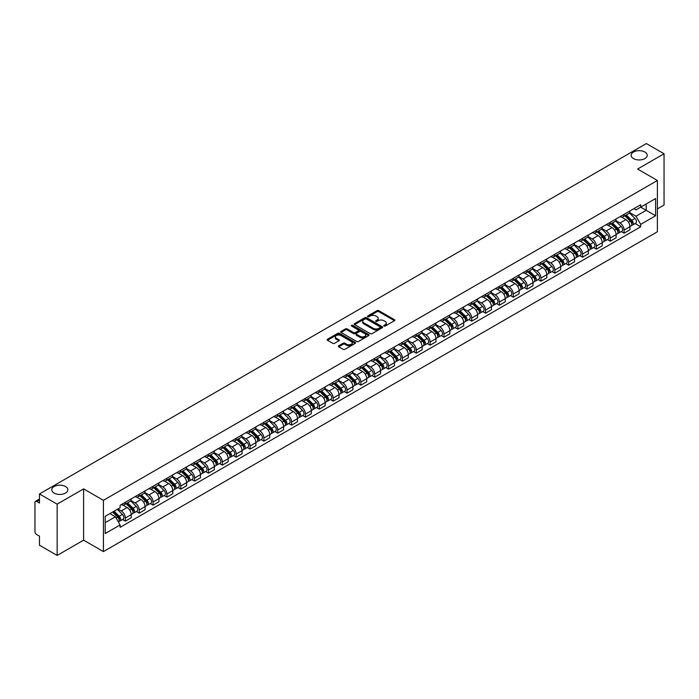 <?xml version="1.0" encoding="UTF-8"?>
<svg xmlns="http://www.w3.org/2000/svg" width="699" height="699" viewBox="0 0 699 699"><rect width="100%" height="100%" fill="white"/><g stroke="black" fill="none" stroke-linecap="round" stroke-linejoin="round"><path stroke-width="1.05" d="M383.978 326.057A0.865 0.498 0 0 0 385.201 326.057L394.463 320.71A1.232 0.708 0 0 0 394.821 320.203A1.232 0.708 0 0 0 394.463 319.705L378.771 310.644A1.232 0.708 0 0 0 377.032 310.644L367.77 315.992A0.865 0.498 0 0 0 368.985 316.699L370.19 316.009A3.941 2.28 0 0 1 375.765 316.009L377.076 316.761A3.941 2.28 0 0 1 378.229 318.368A3.941 2.28 0 0 1 377.076 319.985L375.879 320.675A0.865 0.498 0 0 0 377.093 321.374L378.29 320.684A3.941 2.28 0 0 1 383.873 320.684L385.184 321.444A3.941 2.28 0 0 1 386.337 323.052A3.941 2.28 0 0 1 385.184 324.659L383.978 325.35A0.865 0.498 0 0 0 383.978 326.057L383.978 325.35M65.496 486.521A8.038 4.64 0 0 0 56.741 485.517A8.038 4.64 0 0 0 51.778 489.807A8.038 4.64 0 0 0 54.129 493.083A8.038 4.64 0 0 0 62.893 494.088A8.038 4.64 0 0 0 67.855 489.807A8.038 4.64 0 0 0 65.496 486.521M644.871 152.024A8.038 4.64 0 0 0 636.107 151.019A8.038 4.64 0 0 0 631.145 155.309A8.038 4.64 0 0 0 633.504 158.594A8.038 4.64 0 0 0 642.259 159.599A8.038 4.64 0 0 0 647.222 155.309A8.038 4.64 0 0 0 644.871 152.024M338.762 345.769A1.232 0.708 0 0 0 338.403 346.276A1.232 0.708 0 0 0 338.762 346.783L343.165 349.325A1.232 0.708 0 0 0 344.904 349.325L355.197 343.384A1.232 0.708 0 0 0 355.555 342.877A1.232 0.708 0 0 0 355.197 342.379L339.504 333.318A1.232 0.708 0 0 0 337.757 333.318L327.473 339.26A1.232 0.708 0 0 0 327.115 339.758A1.232 0.708 0 0 0 327.473 340.264L332.794 343.331A1.232 0.708 0 0 0 334.533 343.331L338.936 340.789A1.232 0.708 0 0 0 339.295 340.291A1.232 0.708 0 0 0 338.936 339.784L336.298 338.264A3.294 1.905 0 0 1 335.337 336.918A3.294 1.905 0 0 1 337.372 335.153A3.294 1.905 0 0 1 340.963 335.572L351.291 341.531A3.294 1.905 0 0 1 352.261 342.877A3.294 1.905 0 0 1 350.225 344.642A3.294 1.905 0 0 1 346.634 344.223L344.904 343.235A1.232 0.708 0 0 0 343.165 343.235L338.762 345.769L338.762 346.783M103.417 500.318L83.618 488.881L57.152 504.162L39.476 493.957L646.374 143.566L664.05 153.771L637.584 169.053L657.392 180.482L103.417 500.318L103.417 551.59L657.392 231.753L657.392 180.482M370.278 333.668A1.232 0.708 0 0 0 372.017 333.668L382.301 327.735A1.232 0.708 0 0 0 382.668 327.228A1.232 0.708 0 0 0 382.301 326.721L366.617 317.669A1.232 0.708 0 0 0 364.869 317.669L354.585 323.602A1.232 0.708 0 0 0 354.227 324.109A1.232 0.708 0 0 0 354.585 324.607L370.278 333.668M351.92 326.241A0.865 0.498 0 0 1 352.794 326.363L352.794 325.341L368.749 334.55A1.232 0.708 0 0 1 369.107 335.057A1.232 0.708 0 0 1 368.749 335.555L358.465 341.496A1.232 0.708 0 0 1 356.717 341.496L341.033 332.436L341.033 331.431A1.232 0.708 0 0 0 340.666 331.938A1.232 0.708 0 0 0 341.033 332.436M341.033 331.431L345.428 328.888A1.232 0.708 0 0 1 347.176 328.888L353.537 332.567A1.232 0.708 0 0 0 355.284 332.567L358.203 330.88A1.232 0.708 0 0 0 358.561 330.374A1.232 0.708 0 0 0 358.203 329.867L351.58 326.049A0.865 0.498 0 0 1 352.794 325.341M57.152 504.162L57.152 555.434L39.476 545.229L39.476 536.15L36.724 534.569A2.508 1.45 -120 0 1 34.95 531.485L34.95 502.467A2.508 1.45 -120 0 1 35.474 501.323L39.476 499.007M657.392 208.887L664.05 205.043L664.05 153.771M57.152 555.434L83.618 540.152L103.417 551.59M39.476 493.957L39.476 503.035L36.724 501.445A2.508 1.45 -120 0 0 35.474 501.323M624.085 214.322A5.775 3.338 60 0 1 622.888 216.917L628.75 213.536A5.775 3.338 -120 0 0 629.948 210.941M615.767 220.543L620.004 222.99A5.775 3.338 60 0 1 624.085 230.067L629.948 226.677A5.775 3.338 -120 0 0 625.867 219.6L621.664 217.179M629.948 226.677L629.948 229.805L624.085 233.186L621.28 231.57M622.888 216.917A5.775 3.338 60 0 1 620.048 216.655M624.085 230.067L624.085 233.186M610.236 222.317A5.775 3.338 60 0 1 609.039 224.912L614.902 221.531A5.775 3.338 -120 0 0 616.099 218.936M607.422 239.565L610.236 241.19L616.099 237.809L616.099 234.681A5.775 3.338 -120 0 0 612.009 227.603L607.815 225.183M609.039 224.912A5.775 3.338 60 0 1 606.19 224.65M601.918 228.538L606.147 230.985A5.775 3.338 60 0 1 610.236 238.062L610.236 241.19M596.378 230.321A5.775 3.338 60 0 1 595.181 232.916L601.044 229.525A5.775 3.338 -120 0 0 602.241 226.939M593.573 247.568L596.378 249.185L602.241 245.803L602.241 242.675A5.775 3.338 -120 0 0 598.152 235.598L593.958 233.178M595.181 232.916A5.775 3.338 60 0 1 592.341 232.653M588.06 236.542L592.298 238.988A5.775 3.338 60 0 1 596.378 246.057L596.378 249.185M582.529 238.315A5.775 3.338 60 0 1 581.332 240.91L587.195 237.529A5.775 3.338 -120 0 0 588.383 234.934M579.716 255.563L582.529 257.188L588.383 253.798L588.383 250.67A5.775 3.338 -120 0 0 584.303 243.602L580.109 241.172M581.332 240.91A5.775 3.338 60 0 1 578.484 240.648M574.211 244.536L578.44 246.983A5.775 3.338 60 0 1 582.529 254.06L582.529 257.188M568.671 246.319A5.775 3.338 60 0 1 567.474 248.905L573.337 245.524A5.775 3.338 -120 0 0 574.534 242.929M565.867 263.558L568.671 265.183L574.534 261.802L574.534 258.674A5.775 3.338 -120 0 0 570.445 251.596L566.251 249.176M567.474 248.905A5.775 3.338 60 0 1 564.635 248.652M560.353 252.54L564.591 254.978A5.775 3.338 60 0 1 568.671 262.055L568.671 265.183M554.823 254.314A5.775 3.338 60 0 1 553.625 256.909L559.48 253.527A5.775 3.338 -120 0 0 560.677 250.932M552.009 271.562L554.823 273.187L560.677 269.797L560.677 266.668A5.775 3.338 -120 0 0 556.596 259.591L552.402 257.171M553.625 256.909A5.775 3.338 60 0 1 550.777 256.647M546.504 260.535L550.733 262.981A5.775 3.338 60 0 1 554.823 270.059L554.823 273.187M540.965 262.308A5.775 3.338 60 0 1 539.768 264.904L545.631 261.522A5.775 3.338 -120 0 0 546.828 258.927M538.151 279.556L540.965 281.181L546.828 277.8L546.828 274.672A5.775 3.338 -120 0 0 542.739 267.595L538.545 265.174M539.768 264.904A5.775 3.338 60 0 1 536.928 264.641M532.647 268.53L536.884 270.976A5.775 3.338 60 0 1 540.965 278.053L540.965 281.181M527.107 270.312A5.775 3.338 60 0 1 525.919 272.907L531.773 269.517A5.775 3.338 -120 0 0 532.97 266.931M524.302 287.56L527.107 289.176L532.97 285.795L532.97 282.667A5.775 3.338 -120 0 0 528.89 275.589L524.696 273.169M525.919 272.907A5.775 3.338 60 0 1 523.07 272.645M518.789 276.533L523.027 278.98A5.775 3.338 60 0 1 527.107 286.048L527.107 289.176M513.258 278.307A5.775 3.338 60 0 1 512.061 280.902L517.924 277.52A5.775 3.338 -120 0 0 519.121 274.925M510.445 295.555L513.258 297.18L519.121 293.79L519.121 290.662A5.775 3.338 -120 0 0 515.032 283.593L510.838 281.173M512.061 280.902A5.775 3.338 60 0 1 509.221 280.64M504.94 284.528L509.169 286.974A5.775 3.338 60 0 1 513.258 294.052L513.258 297.18M499.401 286.31A5.775 3.338 60 0 1 498.204 288.905L504.066 285.515A5.775 3.338 -120 0 0 505.263 282.92M496.596 303.549L499.401 305.175L505.263 301.793L505.263 298.665A5.775 3.338 -120 0 0 501.183 291.588L496.989 289.168M498.204 288.905A5.775 3.338 60 0 1 495.364 288.643M491.082 292.531L495.32 294.969A5.775 3.338 60 0 1 499.401 302.047L499.401 305.175M485.552 294.305A5.775 3.338 60 0 1 484.355 296.9L490.217 293.519A5.775 3.338 -120 0 0 491.414 290.924M482.738 311.553L485.552 313.178L491.414 309.788L491.414 306.66A5.775 3.338 -120 0 0 487.325 299.591L483.131 297.162M484.355 296.9A5.775 3.338 60 0 1 481.506 296.638M477.234 300.526L481.462 302.973A5.775 3.338 60 0 1 485.552 310.05L485.552 313.178M471.694 302.309A5.775 3.338 60 0 1 470.497 304.895L476.36 301.514A5.775 3.338 -120 0 0 477.557 298.919M468.889 319.548L471.694 321.173L477.557 317.792L477.557 314.664A5.775 3.338 -120 0 0 473.476 307.586L469.274 305.166M470.497 304.895A5.775 3.338 60 0 1 467.657 304.633M463.376 308.521L467.614 310.968A5.775 3.338 60 0 1 471.694 318.045L471.694 321.173M457.845 310.304A5.775 3.338 60 0 1 456.648 312.899L462.511 309.508A5.775 3.338 -120 0 0 463.708 306.922M455.032 327.551L457.845 329.168L463.708 325.786L463.708 322.658A5.775 3.338 -120 0 0 459.619 315.581L455.425 313.161M456.648 312.899A5.775 3.338 60 0 1 453.8 312.636M449.527 316.525L453.756 318.971A5.775 3.338 60 0 1 457.845 326.04L457.845 329.168M443.987 318.298A5.775 3.338 60 0 1 442.79 320.893L448.653 317.512A5.775 3.338 -120 0 0 449.85 314.917M441.183 335.546L443.987 337.171L449.85 333.781L449.85 330.662A5.775 3.338 -120 0 0 445.77 323.585L441.567 321.164M442.79 320.893A5.775 3.338 60 0 1 439.951 320.631M435.669 324.519L439.907 326.966A5.775 3.338 60 0 1 443.987 334.043L443.987 337.171M430.138 326.302A5.775 3.338 60 0 1 428.941 328.897L434.804 325.507A5.775 3.338 -120 0 0 435.993 322.912M427.325 343.541L430.138 345.166L435.993 341.785L435.993 338.657A5.775 3.338 -120 0 0 431.912 331.579L427.718 329.159M428.941 328.897A5.775 3.338 60 0 1 426.093 328.635M421.82 332.523L426.049 334.961A5.775 3.338 60 0 1 430.138 342.038L430.138 345.166M416.281 334.297A5.775 3.338 60 0 1 415.084 336.892L420.947 333.51A5.775 3.338 -120 0 0 422.144 330.915M413.476 351.545L416.281 353.17L422.144 349.78L422.144 346.652A5.775 3.338 -120 0 0 418.054 339.583L413.86 337.154M415.084 336.892A5.775 3.338 60 0 1 412.244 336.63M407.963 340.518L412.2 342.964A5.775 3.338 60 0 1 416.281 350.042L416.281 353.17M402.432 342.3A5.775 3.338 60 0 1 401.235 344.887L407.089 341.505A5.775 3.338 -120 0 0 408.286 338.91M399.618 359.539L402.432 361.165L408.286 357.783L408.286 354.655A5.775 3.338 -120 0 0 404.205 347.578L400.011 345.157M401.235 344.887A5.775 3.338 60 0 1 398.386 344.633M394.114 348.521L398.343 350.959A5.775 3.338 60 0 1 402.432 358.037L402.432 361.165M388.574 350.295A5.775 3.338 60 0 1 387.377 352.89L393.24 349.5A5.775 3.338 -120 0 0 394.437 346.914M385.761 367.543L388.574 369.159L394.437 365.778L394.437 362.65A5.775 3.338 -120 0 0 390.348 355.573L386.154 353.152M387.377 352.89A5.775 3.338 60 0 1 384.537 352.628M380.256 356.516L384.494 358.963A5.775 3.338 60 0 1 388.574 366.031L388.574 369.159M374.716 358.29A5.775 3.338 60 0 1 373.528 360.885L379.382 357.504A5.775 3.338 -120 0 0 380.579 354.909M371.912 375.538L374.725 377.163L380.579 373.782L380.579 370.653A5.775 3.338 -120 0 0 376.499 363.576L372.305 361.156M373.528 360.885A5.775 3.338 60 0 1 370.68 360.623M366.398 364.511L370.636 366.958A5.775 3.338 60 0 1 374.725 374.035L374.725 377.163M360.867 366.293A5.775 3.338 60 0 1 359.67 368.889L365.533 365.498A5.775 3.338 -120 0 0 366.73 362.903M358.054 383.541L360.867 385.158L366.73 381.776L366.73 378.648A5.775 3.338 -120 0 0 362.641 371.571L358.447 369.151M359.67 368.889A5.775 3.338 60 0 1 356.831 368.626M352.549 372.515L356.778 374.952A5.775 3.338 60 0 1 360.867 382.03L360.867 385.158M347.01 374.288A5.775 3.338 60 0 1 345.813 376.883L351.676 373.502A5.775 3.338 -120 0 0 352.873 370.907M344.205 391.536L347.01 393.161L352.873 389.771L352.873 386.643A5.775 3.338 -120 0 0 348.792 379.574L344.598 377.145M345.813 376.883A5.775 3.338 60 0 1 342.973 376.621M338.692 380.509L342.929 382.956A5.775 3.338 60 0 1 347.01 390.033L347.01 393.161M333.161 382.292A5.775 3.338 60 0 1 331.964 384.878L337.827 381.497A5.775 3.338 -120 0 0 339.024 378.902M330.347 399.531L333.161 401.156L339.024 397.775L339.024 394.647A5.775 3.338 -120 0 0 334.935 387.569L330.741 385.149M331.964 384.878A5.775 3.338 60 0 1 329.115 384.625M324.843 388.513L329.072 390.951A5.775 3.338 60 0 1 333.161 398.028L333.161 401.156M319.303 390.287A5.775 3.338 60 0 1 318.106 392.882L323.969 389.492A5.775 3.338 -120 0 0 325.166 386.905M316.498 407.534L319.303 409.151L325.166 405.769L325.166 402.641A5.775 3.338 -120 0 0 321.086 395.564L316.883 393.144M318.106 392.882A5.775 3.338 60 0 1 315.266 392.62M310.985 396.508L315.223 398.954A5.775 3.338 60 0 1 319.303 406.023L319.303 409.151M305.454 398.281A5.775 3.338 60 0 1 304.257 400.877L310.12 397.495A5.775 3.338 -120 0 0 311.317 394.9M302.641 415.529L305.454 417.154L311.317 413.773L311.317 410.645A5.775 3.338 -120 0 0 307.228 403.568L303.034 401.147M304.257 400.877A5.775 3.338 60 0 1 301.409 400.614M297.136 404.503L301.365 406.949A5.775 3.338 60 0 1 305.454 414.026L305.454 417.154M291.597 406.285A5.775 3.338 60 0 1 290.4 408.88L296.262 405.49A5.775 3.338 -120 0 0 297.459 402.904M288.792 423.533L291.597 425.149L297.459 421.768L297.459 418.64A5.775 3.338 -120 0 0 293.379 411.562L289.176 409.142M290.4 408.88A5.775 3.338 60 0 1 287.56 408.618M283.278 412.506L287.516 414.944A5.775 3.338 60 0 1 291.597 422.021L291.597 425.149M277.748 414.28A5.775 3.338 60 0 1 276.551 416.875L282.413 413.493A5.775 3.338 -120 0 0 283.602 410.898M274.934 431.528L277.748 433.153L283.602 429.763L283.602 426.635A5.775 3.338 -120 0 0 279.521 419.566L275.327 417.137M276.551 416.875A5.775 3.338 60 0 1 273.702 416.613M269.43 420.501L273.659 422.947A5.775 3.338 60 0 1 277.748 430.025L277.748 433.153M263.89 422.283A5.775 3.338 60 0 1 262.693 424.87L268.556 421.488A5.775 3.338 -120 0 0 269.753 418.893M261.085 439.522L263.89 441.148L269.753 437.766L269.753 434.638A5.775 3.338 -120 0 0 265.664 427.561L261.47 425.141M262.693 424.87A5.775 3.338 60 0 1 259.853 424.616M255.572 428.504L259.81 430.942A5.775 3.338 60 0 1 263.89 438.02L263.89 441.148M250.041 430.278A5.775 3.338 60 0 1 248.844 432.873L254.698 429.492A5.775 3.338 -120 0 0 255.895 426.897M247.228 447.526L250.041 449.142L255.895 445.761L255.895 442.633A5.775 3.338 -120 0 0 251.815 435.556L247.621 433.135M248.844 432.873A5.775 3.338 60 0 1 245.996 432.611M241.723 436.499L245.952 438.946A5.775 3.338 60 0 1 250.041 446.014L250.041 449.142M236.183 438.273A5.775 3.338 60 0 1 234.986 440.868L240.849 437.487A5.775 3.338 -120 0 0 242.046 434.892M233.37 455.521L236.183 457.146L242.046 453.765L242.046 450.637A5.775 3.338 -120 0 0 237.957 443.559L233.763 441.139M234.986 440.868A5.775 3.338 60 0 1 232.147 440.606M227.865 444.494L232.103 446.941A5.775 3.338 60 0 1 236.183 454.018L236.183 457.146M222.326 446.277A5.775 3.338 60 0 1 221.137 448.872L226.992 445.481A5.775 3.338 -120 0 0 228.189 442.895M219.521 463.524L222.334 465.141L228.189 461.759L228.189 458.631A5.775 3.338 -120 0 0 224.108 451.554L219.914 449.134M221.137 448.872A5.775 3.338 60 0 1 218.289 448.609M214.008 452.498L218.245 454.944A5.775 3.338 60 0 1 222.334 462.013L222.334 465.141M208.477 454.271A5.775 3.338 60 0 1 207.28 456.866L213.143 453.485A5.775 3.338 -120 0 0 214.34 450.89M205.663 471.519L208.477 473.144L214.34 469.754L214.34 466.626A5.775 3.338 -120 0 0 210.25 459.558L206.056 457.129M207.28 456.866A5.775 3.338 60 0 1 204.44 456.604M200.159 460.492L204.388 462.939A5.775 3.338 60 0 1 208.477 470.016L208.477 473.144M194.619 462.275A5.775 3.338 60 0 1 193.422 464.861L199.285 461.48A5.775 3.338 -120 0 0 200.482 458.885M191.814 479.514L194.619 481.139L200.482 477.758L200.482 474.63A5.775 3.338 -120 0 0 196.402 467.552L192.208 465.132M193.422 464.861A5.775 3.338 60 0 1 190.582 464.608M186.301 468.496L190.539 470.934A5.775 3.338 60 0 1 194.619 478.011L194.619 481.139M180.77 470.27A5.775 3.338 60 0 1 179.573 472.865L185.436 469.483A5.775 3.338 -120 0 0 186.633 466.888M177.957 487.518L180.77 489.134L186.633 485.753L186.633 482.625A5.775 3.338 -120 0 0 182.544 475.547L178.35 473.127M179.573 472.865A5.775 3.338 60 0 1 176.725 472.603M172.452 476.491L176.681 478.937A5.775 3.338 60 0 1 180.77 486.015L180.77 489.134M166.912 478.265A5.775 3.338 60 0 1 165.715 480.86L171.578 477.478A5.775 3.338 -120 0 0 172.775 474.883M164.108 495.512L166.912 497.138L172.775 493.756L172.775 490.628A5.775 3.338 -120 0 0 168.695 483.551L164.492 481.13M165.715 480.86A5.775 3.338 60 0 1 162.876 480.597M158.594 484.486L162.832 486.932A5.775 3.338 60 0 1 166.912 494.01L166.912 497.138M153.064 486.268A5.775 3.338 60 0 1 151.866 488.863L157.729 485.473A5.775 3.338 -120 0 0 158.926 482.887M150.25 503.516L153.064 505.132L158.926 501.751L158.926 498.623A5.775 3.338 -120 0 0 154.837 491.546L150.643 489.125M151.866 488.863A5.775 3.338 60 0 1 149.018 488.601M144.745 492.489L148.974 494.936A5.775 3.338 60 0 1 153.064 502.004L153.064 505.132M139.206 494.263A5.775 3.338 60 0 1 138.009 496.858L143.872 493.477A5.775 3.338 -120 0 0 145.069 490.881M136.401 511.511L139.206 513.136L145.069 509.746L145.069 506.618A5.775 3.338 -120 0 0 140.988 499.549L136.786 497.12M138.009 496.858A5.775 3.338 60 0 1 135.169 496.596M130.888 500.484L135.125 502.931A5.775 3.338 60 0 1 139.206 510.008L139.206 513.136M125.357 502.266A5.775 3.338 60 0 1 124.16 504.853L130.023 501.471A5.775 3.338 -120 0 0 131.211 498.876M122.543 519.506L125.357 521.131L131.22 517.749L131.22 514.621A5.775 3.338 -120 0 0 127.131 507.544L122.937 505.124M124.16 504.853A5.775 3.338 60 0 1 121.311 504.599M117.895 508.977L121.268 510.925A5.775 3.338 60 0 1 125.357 518.003L125.357 521.131M633.897 208.66L635.985 209.866L655.61 198.533L646.199 203.968L646.199 210.32L635.985 216.218L629.624 212.548M105.2 522.669L115.405 516.771L120.114 524.923L105.2 533.538L105.2 516.308L120.114 507.701L120.114 505.29L640.695 204.737L640.695 207.149L655.61 215.755L640.695 224.37L635.985 216.218M655.61 198.533L655.61 215.755M120.114 524.923L120.114 527.334L640.695 226.782L640.695 224.37M83.618 488.881L83.618 540.152M115.405 516.771L109.9 513.59M635.129 223.566L640.695 226.782M384.328 326.18L385.184 325.69A3.941 2.28 0 0 0 386.337 324.074L386.337 323.052M378.229 318.368L378.229 319.399A3.941 2.28 0 0 1 377.076 321.007L376.219 321.496M394.463 319.705L394.463 320.71L378.771 311.667A1.232 0.708 0 0 0 377.032 311.667L368.111 316.822M382.283 327.744L366.617 318.692A1.232 0.708 0 0 0 364.869 318.692L354.603 324.624M380.125 327.578A0.865 0.498 0 0 0 380.125 326.879L366.355 318.927A0.865 0.498 0 0 0 365.131 318.927L363.864 319.653A3.941 2.28 0 0 0 362.711 321.26A3.941 2.28 0 0 0 363.864 322.877L373.283 328.312A3.941 2.28 0 0 0 378.858 328.312L380.125 327.578L380.125 328.609A0.865 0.498 0 0 0 380.378 328.25L380.378 327.228M362.711 321.26L362.711 322.291A3.941 2.28 0 0 0 363.864 323.899L363.864 322.877M380.125 328.609L378.858 329.334A3.941 2.28 0 0 1 373.283 329.334L363.864 323.899M341.042 332.444L345.428 329.911L345.428 328.888M358.561 330.374L358.561 331.396A1.232 0.708 0 0 1 358.203 331.903L355.284 333.589A1.232 0.708 0 0 1 353.537 333.589L347.176 329.911A1.232 0.708 0 0 0 345.428 329.911M352.794 326.363L368.731 335.564M360.142 336.376A3.294 1.905 0 0 0 363.733 336.787A3.294 1.905 0 0 0 365.769 335.031A3.294 1.905 0 0 0 364.808 333.685L361.165 331.579A1.232 0.708 0 0 0 359.426 331.579L356.499 333.266A1.232 0.708 0 0 0 356.141 333.773A1.232 0.708 0 0 0 356.499 334.271L360.142 336.376L360.142 337.399A3.294 1.905 0 0 0 363.733 337.809A3.294 1.905 0 0 0 365.769 336.053L365.769 335.031M356.141 333.773L356.141 334.795A1.232 0.708 0 0 0 356.499 335.302L356.499 334.271M360.142 337.399L356.499 335.302M352.261 342.877L352.261 343.908A3.294 1.905 0 0 1 350.225 345.664A3.294 1.905 0 0 1 346.634 345.254L344.904 344.257A1.232 0.708 0 0 0 343.165 344.257L338.779 346.791M335.337 336.918L335.337 337.94A3.294 1.905 0 0 0 336.298 339.286L336.298 338.264M338.936 339.784L338.936 340.789L336.298 339.286M355.197 342.379L355.197 343.384L339.504 334.34A1.232 0.708 0 0 0 337.757 334.34L327.49 340.273L327.473 339.26M624.836 215.799L630.288 221.181A3.137 1.809 60 0 1 631.118 225.882L629.948 226.563M625.92 216.865L628.235 218.202M625.439 215.449L631.415 221.338A1.503 0.874 60 0 1 631.809 223.601A1.503 0.874 60 0 1 631.678 223.654M626.339 214.925L631.8 220.307A3.137 1.809 60 0 1 632.63 225.017A3.137 1.809 60 0 1 631.678 225.113M629.397 212.933L634.998 218.464A3.137 1.809 60 0 1 635.828 223.164L632.63 225.017M610.978 223.794L616.439 229.176A3.137 1.809 60 0 1 617.269 233.885L616.09 234.558M612.071 224.868L614.377 226.205M611.581 223.444L617.558 229.342A1.503 0.874 60 0 1 617.96 231.596A1.503 0.874 60 0 1 617.82 231.657M612.49 222.92L617.942 228.302A3.137 1.809 60 0 1 618.772 233.012A3.137 1.809 60 0 1 617.829 233.117M615.539 220.936L621.14 226.459A3.137 1.809 60 0 1 621.97 231.168L618.772 233.012M597.129 231.788L602.582 237.179A3.137 1.809 60 0 1 603.412 241.88L602.241 242.562M598.213 232.863L600.528 234.2M597.732 231.439L603.709 237.337A1.503 0.874 60 0 1 604.102 239.6A1.503 0.874 60 0 1 603.971 239.652M598.632 230.923L604.093 236.306A3.137 1.809 60 0 1 604.923 241.015A3.137 1.809 60 0 1 603.971 241.111M601.69 228.931L607.291 234.462A3.137 1.809 60 0 1 608.121 239.163L604.923 241.015M583.272 239.792L588.733 245.174A3.137 1.809 60 0 1 589.554 249.884L588.383 250.557M584.364 240.867L586.671 242.203M583.875 239.442L589.851 245.34A1.503 0.874 60 0 1 590.253 247.595A1.503 0.874 60 0 1 590.113 247.647M584.783 238.918L590.236 244.301A3.137 1.809 60 0 1 591.066 249.01A3.137 1.809 60 0 1 590.122 249.106M587.833 236.935L593.434 242.457A3.137 1.809 60 0 1 594.264 247.166L591.066 249.01M569.414 247.787L574.875 253.169A3.137 1.809 60 0 1 575.705 257.879L574.534 258.56M570.506 248.861L572.822 250.198M570.026 247.437L576.002 253.335A1.503 0.874 60 0 1 576.395 255.598A1.503 0.874 60 0 1 576.264 255.651M570.926 246.913L576.387 252.304A3.137 1.809 60 0 1 577.217 257.005A3.137 1.809 60 0 1 576.264 257.11M573.984 244.93L579.585 250.452A3.137 1.809 60 0 1 580.415 255.161L577.217 257.005M555.565 255.79L561.026 261.173A3.137 1.809 60 0 1 561.847 265.882L560.677 266.555M556.649 256.856L558.964 258.193M556.168 255.441L562.145 261.33A1.503 0.874 60 0 1 562.546 263.593A1.503 0.874 60 0 1 562.407 263.645M557.077 254.917L562.529 260.299A3.137 1.809 60 0 1 563.359 265.008A3.137 1.809 60 0 1 562.415 265.104M560.126 252.924L565.727 258.455A3.137 1.809 60 0 1 566.557 263.165L563.359 265.008M541.708 263.785L547.168 269.167A3.137 1.809 60 0 1 547.999 273.877L546.828 274.55M542.8 264.86L545.115 266.197M542.319 263.436L548.296 269.333A1.503 0.874 60 0 1 548.689 271.588A1.503 0.874 60 0 1 548.549 271.649M543.219 262.911L548.68 268.294A3.137 1.809 60 0 1 549.51 273.003A3.137 1.809 60 0 1 548.558 273.108M546.277 260.928L551.878 266.45A3.137 1.809 60 0 1 552.699 271.16L549.51 273.003M527.859 271.78L533.311 277.171A3.137 1.809 60 0 1 534.141 281.872L532.97 282.553M528.942 272.855L531.257 274.191M528.461 271.43L534.438 277.328A1.503 0.874 60 0 1 534.84 279.591A1.503 0.874 60 0 1 534.7 279.644M529.37 270.915L534.822 276.297A3.137 1.809 60 0 1 535.652 281.007A3.137 1.809 60 0 1 534.7 281.103M532.42 268.923L538.02 274.454A3.137 1.809 60 0 1 538.85 279.154L535.652 281.007M514.001 279.783L519.462 285.166A3.137 1.809 60 0 1 520.292 289.875L519.121 290.548M515.093 280.858L517.409 282.195M514.613 279.434L520.589 285.332A1.503 0.874 60 0 1 520.982 287.586A1.503 0.874 60 0 1 520.842 287.639M515.513 278.91L520.973 284.292A3.137 1.809 60 0 1 521.795 289.002A3.137 1.809 60 0 1 520.851 289.106M518.571 276.926L524.171 282.448A3.137 1.809 60 0 1 524.993 287.158L521.795 289.002M500.152 287.778L505.604 293.161A3.137 1.809 60 0 1 506.434 297.87L505.263 298.552M501.235 288.853L503.551 290.19M500.755 287.429L506.731 293.327A1.503 0.874 60 0 1 507.133 295.59A1.503 0.874 60 0 1 506.993 295.642M501.664 286.905L507.116 292.296A3.137 1.809 60 0 1 507.946 296.996A3.137 1.809 60 0 1 506.993 297.101M504.713 284.921L510.314 290.443A3.137 1.809 60 0 1 511.144 295.153L507.946 296.996M486.294 295.782L491.755 301.164A3.137 1.809 60 0 1 492.585 305.874L491.414 306.546M487.386 296.848L489.702 298.185M486.897 295.432L492.874 301.321A1.503 0.874 60 0 1 493.276 303.584A1.503 0.874 60 0 1 493.136 303.637M487.806 294.908L493.267 300.29A3.137 1.809 60 0 1 494.088 305A3.137 1.809 60 0 1 493.144 305.096M490.864 292.916L496.456 298.447A3.137 1.809 60 0 1 497.286 303.156L494.088 305M472.445 303.777L477.898 309.159A3.137 1.809 60 0 1 478.728 313.868L477.557 314.541M473.529 304.851L475.844 306.188M473.048 303.427L479.025 309.325A1.503 0.874 60 0 1 479.418 311.579A1.503 0.874 60 0 1 479.287 311.64M473.948 302.903L479.409 308.285A3.137 1.809 60 0 1 480.239 312.995A3.137 1.809 60 0 1 479.287 313.1M477.006 300.919L482.607 306.442A3.137 1.809 60 0 1 483.437 311.151L480.239 312.995M458.588 311.771L464.049 317.163A3.137 1.809 60 0 1 464.879 321.863L463.699 322.545M459.68 312.846L461.987 314.183M459.191 311.422L465.167 317.32A1.503 0.874 60 0 1 465.569 319.583A1.503 0.874 60 0 1 465.429 319.635M460.099 310.906L465.56 316.289A3.137 1.809 60 0 1 466.382 320.998A3.137 1.809 60 0 1 465.438 321.094M463.149 308.914L468.749 314.445A3.137 1.809 60 0 1 469.579 319.146L466.382 320.998M444.739 319.775L450.191 325.157A3.137 1.809 60 0 1 451.021 329.867L449.85 330.54M445.822 320.85L448.138 322.187M445.342 319.426L451.318 325.323A1.503 0.874 60 0 1 451.711 327.578A1.503 0.874 60 0 1 451.58 327.63M446.242 318.901L451.703 324.284A3.137 1.809 60 0 1 452.533 328.993A3.137 1.809 60 0 1 451.58 329.098M449.3 316.918L454.9 322.44A3.137 1.809 60 0 1 455.731 327.149L452.533 328.993M430.881 327.77L436.342 333.152A3.137 1.809 60 0 1 437.163 337.862L435.993 338.543M431.973 328.845L434.28 330.181M431.484 327.42L437.46 333.318A1.503 0.874 60 0 1 437.862 335.581A1.503 0.874 60 0 1 437.723 335.634M432.393 326.896L437.845 332.287A3.137 1.809 60 0 1 438.675 336.988A3.137 1.809 60 0 1 437.731 337.093M435.442 324.913L441.043 330.435A3.137 1.809 60 0 1 441.873 335.144L438.675 336.988M417.023 335.773L422.484 341.156A3.137 1.809 60 0 1 423.314 345.865L422.144 346.538M418.116 336.848L420.431 338.176M417.635 335.424L423.611 341.313A1.503 0.874 60 0 1 424.005 343.576A1.503 0.874 60 0 1 423.874 343.628M418.535 334.9L423.996 340.282A3.137 1.809 60 0 1 424.826 344.991A3.137 1.809 60 0 1 423.874 345.088M421.593 332.907L427.194 338.438A3.137 1.809 60 0 1 428.024 343.148L424.826 344.991M403.174 343.768L408.635 349.151A3.137 1.809 60 0 1 409.457 353.86L408.286 354.533M404.258 344.843L406.573 346.18M403.777 343.419L409.754 349.317A1.503 0.874 60 0 1 410.156 351.571A1.503 0.874 60 0 1 410.016 351.632M404.686 342.894L410.138 348.277A3.137 1.809 60 0 1 410.968 352.986A3.137 1.809 60 0 1 410.025 353.091M407.735 340.911L413.336 346.433A3.137 1.809 60 0 1 414.166 351.143L410.968 352.986M389.317 351.763L394.778 357.154A3.137 1.809 60 0 1 395.608 361.855L394.437 362.536M390.409 352.838L392.724 354.175M389.928 351.414L395.905 357.311A1.503 0.874 60 0 1 396.298 359.574A1.503 0.874 60 0 1 396.158 359.627M390.828 350.898L396.289 356.28A3.137 1.809 60 0 1 397.119 360.99A3.137 1.809 60 0 1 396.167 361.086M393.887 348.906L399.487 354.437A3.137 1.809 60 0 1 400.309 359.137L397.119 360.99M375.468 359.767L380.92 365.149A3.137 1.809 60 0 1 381.75 369.858L380.579 370.531M376.551 360.841L378.867 362.178M376.071 359.417L382.047 365.315A1.503 0.874 60 0 1 382.449 367.569A1.503 0.874 60 0 1 382.309 367.622M376.979 358.893L382.432 364.275A3.137 1.809 60 0 1 383.262 368.985A3.137 1.809 60 0 1 382.318 369.089M380.029 356.909L385.63 362.432A3.137 1.809 60 0 1 386.46 367.141L383.262 368.985M361.61 367.761L367.071 373.144A3.137 1.809 60 0 1 367.901 377.853L366.73 378.535M362.702 368.836L365.018 370.173M362.222 367.412L368.198 373.31A1.503 0.874 60 0 1 368.591 375.573A1.503 0.874 60 0 1 368.452 375.625M363.122 366.888L368.583 372.279A3.137 1.809 60 0 1 369.404 376.979A3.137 1.809 60 0 1 368.46 377.084M366.18 364.904L371.781 370.426A3.137 1.809 60 0 1 372.602 375.136L369.404 376.979M347.761 375.765L353.213 381.147A3.137 1.809 60 0 1 354.043 385.857L352.873 386.53M348.845 376.84L351.16 378.168M348.364 375.415L354.341 381.305A1.503 0.874 60 0 1 354.743 383.568A1.503 0.874 60 0 1 354.603 383.62M349.273 374.891L354.725 380.273A3.137 1.809 60 0 1 355.555 384.983A3.137 1.809 60 0 1 354.603 385.079M352.322 372.908L357.923 378.43A3.137 1.809 60 0 1 358.753 383.139L355.555 384.983M333.904 383.76L339.364 389.142A3.137 1.809 60 0 1 340.195 393.852L339.024 394.524M334.996 384.834L337.311 386.171M334.506 383.41L340.483 389.308A1.503 0.874 60 0 1 340.885 391.562A1.503 0.874 60 0 1 340.745 391.623M335.415 382.886L340.876 388.277A3.137 1.809 60 0 1 341.697 392.978A3.137 1.809 60 0 1 340.754 393.083M338.473 380.903L344.065 386.425A3.137 1.809 60 0 1 344.895 391.134L341.697 392.978M320.055 391.755L325.507 397.146A3.137 1.809 60 0 1 326.337 401.846L325.166 402.528M321.138 392.829L323.454 394.166M320.658 391.405L326.634 397.303A1.503 0.874 60 0 1 327.027 399.566A1.503 0.874 60 0 1 326.896 399.618M321.557 390.89L327.018 396.272A3.137 1.809 60 0 1 327.848 400.981A3.137 1.809 60 0 1 326.896 401.077M324.616 388.897L330.216 394.428A3.137 1.809 60 0 1 331.046 399.129L327.848 400.981M306.197 399.758L311.658 405.14A3.137 1.809 60 0 1 312.488 409.85L311.308 410.523M307.289 400.833L309.596 402.17M306.8 399.409L312.776 405.306A1.503 0.874 60 0 1 313.178 407.561A1.503 0.874 60 0 1 313.038 407.613M307.709 398.884L313.169 404.267A3.137 1.809 60 0 1 313.991 408.976A3.137 1.809 60 0 1 313.047 409.081M310.758 396.901L316.359 402.423A3.137 1.809 60 0 1 317.189 407.133L313.991 408.976M292.348 407.753L297.8 413.135A3.137 1.809 60 0 1 298.63 417.845L297.459 418.526M293.431 408.828L295.747 410.164M292.951 407.403L298.927 413.301A1.503 0.874 60 0 1 299.321 415.564A1.503 0.874 60 0 1 299.189 415.617M293.851 406.888L299.312 412.27A3.137 1.809 60 0 1 300.142 416.971A3.137 1.809 60 0 1 299.189 417.076M296.909 404.896L302.51 410.418A3.137 1.809 60 0 1 303.34 415.127L300.142 416.971M278.49 415.756L283.951 421.139A3.137 1.809 60 0 1 284.773 425.848L283.602 426.521M279.583 416.831L281.889 418.159M279.093 415.407L285.07 421.296A1.503 0.874 60 0 1 285.472 423.559A1.503 0.874 60 0 1 285.332 423.611M280.002 414.883L285.454 420.265A3.137 1.809 60 0 1 286.284 424.975A3.137 1.809 60 0 1 285.341 425.071M283.051 412.899L288.652 418.421A3.137 1.809 60 0 1 289.482 423.131L286.284 424.975M264.633 423.751L270.094 429.134A3.137 1.809 60 0 1 270.924 433.843L269.753 434.516M265.725 424.826L268.04 426.163M265.244 423.402L271.221 429.3A1.503 0.874 60 0 1 271.614 431.554A1.503 0.874 60 0 1 271.483 431.615M266.144 422.878L271.605 428.269A3.137 1.809 60 0 1 272.435 432.969A3.137 1.809 60 0 1 271.483 433.074M269.202 420.894L274.803 426.416A3.137 1.809 60 0 1 275.633 431.126L272.435 432.969M250.784 431.746L256.245 437.137A3.137 1.809 60 0 1 257.066 441.838L255.895 442.519M251.876 432.821L254.183 434.158M251.387 431.397L257.363 437.294A1.503 0.874 60 0 1 257.765 439.557A1.503 0.874 60 0 1 257.625 439.61M252.295 430.881L257.748 436.263A3.137 1.809 60 0 1 258.578 440.973A3.137 1.809 60 0 1 257.634 441.069M255.345 428.889L260.945 434.42A3.137 1.809 60 0 1 261.776 439.121L258.578 440.973M236.926 439.75L242.387 445.132A3.137 1.809 60 0 1 243.217 449.841L242.046 450.514M238.018 440.824L240.334 442.161M237.538 439.4L243.514 445.298A1.503 0.874 60 0 1 243.907 447.552A1.503 0.874 60 0 1 243.768 447.613M238.438 438.876L243.899 444.258A3.137 1.809 60 0 1 244.729 448.968A3.137 1.809 60 0 1 243.776 449.073M241.496 436.892L247.097 442.415A3.137 1.809 60 0 1 247.918 447.124L244.729 448.968M223.077 447.744L228.529 453.135A3.137 1.809 60 0 1 229.359 457.836L228.189 458.518M224.161 448.819L226.476 450.156M223.68 447.395L229.656 453.293A1.503 0.874 60 0 1 230.058 455.556A1.503 0.874 60 0 1 229.919 455.608M224.589 446.879L230.041 452.262A3.137 1.809 60 0 1 230.871 456.971A3.137 1.809 60 0 1 229.927 457.067M227.638 444.887L233.239 450.418A3.137 1.809 60 0 1 234.069 455.119L230.871 456.971M209.219 455.748L214.68 461.13A3.137 1.809 60 0 1 215.51 465.84L214.34 466.513M210.312 456.823L212.627 458.151M209.831 455.399L215.808 461.288A1.503 0.874 60 0 1 216.201 463.551A1.503 0.874 60 0 1 216.061 463.603M210.731 454.874L216.192 460.257A3.137 1.809 60 0 1 217.013 464.966A3.137 1.809 60 0 1 216.07 465.062M213.789 452.891L219.39 458.413A3.137 1.809 60 0 1 220.211 463.122L217.013 464.966M195.37 463.743L200.823 469.125A3.137 1.809 60 0 1 201.653 473.835L200.482 474.507M196.454 464.818L198.769 466.154M195.973 463.393L201.95 469.291A1.503 0.874 60 0 1 202.352 471.545A1.503 0.874 60 0 1 202.212 471.607M196.882 462.869L202.334 468.26A3.137 1.809 60 0 1 203.164 472.961A3.137 1.809 60 0 1 202.212 473.066M199.931 460.886L205.532 466.408A3.137 1.809 60 0 1 206.362 471.117L203.164 472.961M181.513 471.746L186.974 477.129A3.137 1.809 60 0 1 187.804 481.829L186.633 482.511M182.605 472.812L184.92 474.149M182.116 471.397L188.092 477.286A1.503 0.874 60 0 1 188.494 479.549A1.503 0.874 60 0 1 188.354 479.601M183.024 470.873L188.485 476.255A3.137 1.809 60 0 1 189.307 480.964A3.137 1.809 60 0 1 188.363 481.061M186.083 468.88L191.675 474.411A3.137 1.809 60 0 1 192.505 479.112L189.307 480.964M167.664 479.741L173.116 485.123A3.137 1.809 60 0 1 173.946 489.833L172.775 490.506M168.747 480.816L171.063 482.153M168.267 479.392L174.243 485.289A1.503 0.874 60 0 1 174.636 487.544A1.503 0.874 60 0 1 174.505 487.605M169.167 478.867L174.628 484.25A3.137 1.809 60 0 1 175.458 488.959A3.137 1.809 60 0 1 174.505 489.064M172.225 476.884L177.826 482.406A3.137 1.809 60 0 1 178.656 487.116L175.458 488.959M153.806 487.736L159.267 493.127A3.137 1.809 60 0 1 160.097 497.828L158.918 498.509M154.898 488.811L157.205 490.148M154.409 487.386L160.386 493.284A1.503 0.874 60 0 1 160.787 495.547A1.503 0.874 60 0 1 160.648 495.6M155.318 486.871L160.779 492.253A3.137 1.809 60 0 1 161.6 496.963A3.137 1.809 60 0 1 160.656 497.059M158.367 484.879L163.968 490.41A3.137 1.809 60 0 1 164.798 495.11L161.6 496.963M139.957 495.74L145.409 501.122A3.137 1.809 60 0 1 146.24 505.831L145.069 506.504M141.041 496.814L143.356 498.151M140.56 495.39L146.537 501.288A1.503 0.874 60 0 1 146.93 503.542A1.503 0.874 60 0 1 146.799 503.595M141.46 494.866L146.921 500.248A3.137 1.809 60 0 1 147.751 504.958A3.137 1.809 60 0 1 146.799 505.054M144.518 492.882L150.119 498.404A3.137 1.809 60 0 1 150.949 503.114L147.751 504.958M126.1 503.734L131.561 509.117A3.137 1.809 60 0 1 132.382 513.826L131.211 514.508M127.192 504.809L129.498 506.146M126.702 503.385L132.679 509.283A1.503 0.874 60 0 1 133.081 511.546A1.503 0.874 60 0 1 132.941 511.598M127.611 502.861L133.063 508.252A3.137 1.809 60 0 1 133.893 512.952A3.137 1.809 60 0 1 132.95 513.057M130.661 500.877L136.261 506.399A3.137 1.809 60 0 1 137.091 511.109L133.893 512.952M112.574 512.052L117.703 517.12A3.137 1.809 60 0 1 118.533 521.83L118.376 521.917M113.334 512.804L115.65 514.141M113.177 511.703L118.83 517.277A1.503 0.874 60 0 1 119.223 519.54A1.503 0.874 60 0 1 119.092 519.593M114.077 511.179L119.214 516.246A3.137 1.809 60 0 1 120.045 520.956A3.137 1.809 60 0 1 119.092 521.052M117.275 509.335L122.412 514.403A3.137 1.809 60 0 1 123.242 519.112L120.045 520.956M139.206 510.008L145.069 506.618M153.064 502.004L158.926 498.623M166.912 494.01L172.775 490.628M180.77 486.015L186.633 482.625M194.619 478.011L200.482 474.63M208.477 470.016L214.34 466.626M222.334 462.013L228.189 458.631M236.183 454.018L242.046 450.637M250.041 446.014L255.895 442.633M263.89 438.02L269.753 434.638M277.748 430.025L283.602 426.635M291.597 422.021L297.459 418.64M305.454 414.026L311.317 410.645M319.303 406.023L325.166 402.641M333.161 398.028L339.024 394.647M347.01 390.033L352.873 386.643M360.867 382.03L366.73 378.648M374.725 374.035L380.579 370.653M388.574 366.031L394.437 362.65M402.432 358.037L408.286 354.655M416.281 350.042L422.144 346.652M430.138 342.038L435.993 338.657M443.987 334.043L449.85 330.662M457.845 326.04L463.708 322.658M471.694 318.045L477.557 314.664M485.552 310.05L491.414 306.66M499.401 302.047L505.263 298.665M513.258 294.052L519.121 290.662M527.107 286.048L532.97 282.667M540.965 278.053L546.828 274.672M554.823 270.059L560.677 266.668M568.671 262.055L574.534 258.674M582.529 254.06L588.383 250.67M596.378 246.057L602.241 242.675M610.236 238.062L616.099 234.681M125.357 518.003L131.22 514.621M121.268 510.925L127.131 507.544M135.125 502.931L140.988 499.549M148.974 494.936L154.837 491.546M162.832 486.932L168.695 483.551M176.681 478.937L182.544 475.547M190.539 470.934L196.402 467.552M204.388 462.939L210.25 459.558M218.245 454.944L224.108 451.554M232.103 446.941L237.957 443.559M245.952 438.946L251.815 435.556M259.81 430.942L265.664 427.561M273.659 422.947L279.521 419.566M287.516 414.944L293.379 411.562M301.365 406.949L307.228 403.568M315.223 398.954L321.086 395.564M329.072 390.951L334.935 387.569M342.929 382.956L348.792 379.574M356.778 374.952L362.641 371.571M370.636 366.958L376.499 363.576M384.494 358.963L390.348 355.573M398.343 350.959L404.205 347.578M412.2 342.964L418.054 339.583M426.049 334.961L431.912 331.579M439.907 326.966L445.77 323.585M453.756 318.971L459.619 315.581M467.614 310.968L473.476 307.586M481.462 302.973L487.325 299.591M495.32 294.969L501.183 291.588M509.169 286.974L515.032 283.593M523.027 278.98L528.89 275.589M536.884 270.976L542.739 267.595M550.733 262.981L556.596 259.591M564.591 254.978L570.445 251.596M578.44 246.983L584.303 243.602M592.298 238.988L598.152 235.598M606.147 230.985L612.009 227.603M620.004 222.99L625.867 219.6M39.476 499.855L36.724 501.445M385.184 325.69L385.184 324.659M375.879 321.374L375.879 320.675M377.076 321.007L377.076 319.985M367.77 316.699L367.77 315.992M377.032 311.667L377.032 310.644M378.771 311.667L378.771 310.644M354.585 324.607L354.585 323.602M364.869 318.692L364.869 317.669M366.617 318.692L366.617 317.669M382.301 327.735L382.301 326.721M373.283 329.334L373.283 328.312M378.858 329.334L378.858 328.312M347.176 329.911L347.176 328.888M353.537 333.589L353.537 332.567M355.284 333.589L355.284 332.567M358.203 331.903L358.203 330.88M368.749 335.555L368.749 334.55M343.165 344.257L343.165 343.235M344.904 344.257L344.904 343.235M346.634 345.254L346.634 344.223M337.757 334.34L337.757 333.318M339.504 334.34L339.504 333.318M630.288 221.181L628.488 222.221M632.123 222.911L631.555 223.234M634.998 218.464L631.8 220.307M616.439 229.176L614.631 230.216M618.274 230.906L617.706 231.238M621.14 226.459L617.942 228.302M602.582 237.179L600.782 238.219M604.417 238.909L603.849 239.233M607.291 234.462L604.093 236.306M588.733 245.174L586.924 246.214M590.559 246.904L590 247.236M593.434 242.457L590.236 244.301M574.875 253.169L573.075 254.218M576.71 254.908L576.142 255.231M579.585 250.452L576.387 252.304M561.026 261.173L559.217 262.212M562.852 262.903L562.293 263.226M565.727 258.455L562.529 260.299M547.168 269.167L545.369 270.207M549.003 270.897L548.435 271.229M551.878 266.45L548.68 268.294M533.311 277.171L531.511 278.211M535.146 278.901L534.586 279.224M538.02 274.454L534.822 276.297M519.462 285.166L517.662 286.206M521.297 286.896L520.729 287.228M524.171 282.448L520.973 284.292M505.604 293.161L503.804 294.209M507.439 294.899L506.871 295.223M510.314 290.443L507.116 292.296M491.755 301.164L489.947 302.204M493.59 302.894L493.022 303.217M496.456 298.447L493.267 300.29M477.898 309.159L476.098 310.199M479.732 310.889L479.164 311.221M482.607 306.442L479.409 308.285M464.049 317.163L462.24 318.202M465.884 318.893L465.316 319.216M468.749 314.445L465.56 316.289M450.191 325.157L448.391 326.197M452.026 326.887L451.458 327.219M454.9 322.44L451.703 324.284M436.342 333.152L434.533 334.201M438.177 334.891L437.609 335.214M441.043 330.435L437.845 332.287M422.484 341.156L420.684 342.195M424.319 342.886L423.751 343.209M427.194 338.438L423.996 340.282M408.635 349.151L406.827 350.19M410.462 350.881L409.902 351.213M413.336 346.433L410.138 348.277M394.778 357.154L392.978 358.194M396.613 358.884L396.045 359.207M399.487 354.437L396.289 356.28M380.92 365.149L379.12 366.189M382.755 366.879L382.196 367.211M385.63 362.432L382.432 364.275M367.071 373.144L365.271 374.192M368.906 374.882L368.338 375.206M371.781 370.426L368.583 372.279M353.213 381.147L351.414 382.187M355.048 382.877L354.48 383.201M357.923 378.43L354.725 380.273M339.364 389.142L337.556 390.182M341.199 390.872L340.631 391.204M344.065 386.425L340.876 388.277M325.507 397.146L323.707 398.185M327.342 398.876L326.774 399.199M330.216 394.428L327.018 396.272M311.658 405.14L309.849 406.18M313.493 406.87L312.925 407.202M316.359 402.423L313.169 404.267M297.8 413.135L296 414.184M299.635 414.874L299.067 415.197M302.51 410.418L299.312 412.27M283.951 421.139L282.143 422.179M285.786 422.869L285.218 423.192M288.652 418.421L285.454 420.265M270.094 429.134L268.294 430.173M271.928 430.872L271.361 431.196M274.803 426.416L271.605 428.269M256.245 437.137L254.436 438.177M258.071 438.867L257.512 439.19M260.945 434.42L257.748 436.263M242.387 445.132L240.587 446.172M244.222 446.862L243.654 447.194M247.097 442.415L243.899 444.258M228.529 453.135L226.729 454.175M230.364 454.866L229.805 455.189M233.239 450.418L230.041 452.262M214.68 461.13L212.88 462.17M216.515 462.86L215.947 463.192M219.39 458.413L216.192 460.257M200.823 469.125L199.023 470.165M202.658 470.864L202.09 471.187M205.532 466.408L202.334 468.26M186.974 477.129L185.165 478.168M188.809 478.859L188.241 479.182M191.675 474.411L188.485 476.255M173.116 485.123L171.316 486.163M174.951 486.854L174.383 487.186M177.826 482.406L174.628 484.25M159.267 493.127L157.458 494.167M161.102 494.857L160.534 495.18M163.968 490.41L160.779 492.253M145.409 501.122L143.61 502.162M147.244 502.852L146.676 503.184M150.119 498.404L146.921 500.248M131.561 509.117L129.752 510.165M133.395 510.855L132.827 511.179M136.261 506.399L133.063 508.252M117.703 517.12L116.13 518.029M119.538 518.85L118.97 519.174M122.412 514.403L119.214 516.246"/></g></svg>

